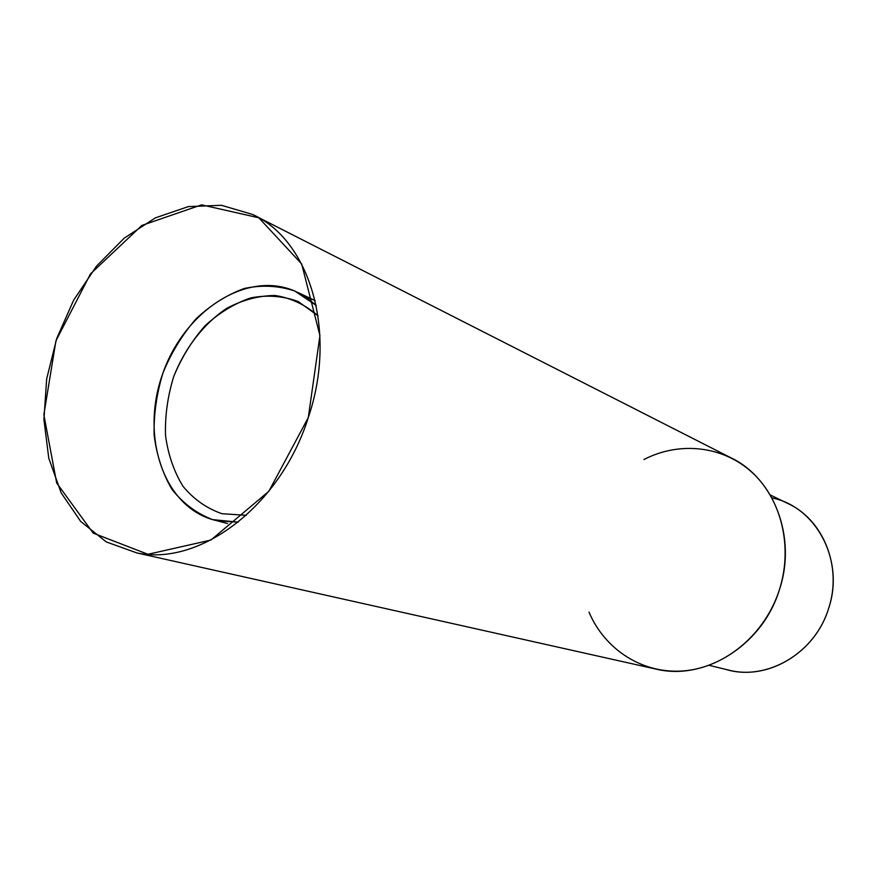 <?xml version="1.0" encoding="UTF-8"?>
<svg xmlns="http://www.w3.org/2000/svg" width="877" height="877" viewBox="0 0 877 877"><rect width="100%" height="100%" fill="white"/><g stroke="black" fill="none" stroke-linecap="round" stroke-linejoin="round"><path stroke-width="1.32" d="M308.287 417.573L268.844 491.284L210.929 540.057L147.961 554.286L93.214 533.128L56.676 482.997L43.85 414.711L55.942 340.813L90.495 273.876L141.866 225.422L201.578 204.845L258.803 217.781L301.677 263.966L319.941 335.573L308.287 417.573L319.941 335.573L301.677 263.966L258.803 217.781L201.578 204.845L141.866 225.422L90.495 273.876L55.942 340.813L43.85 414.711L56.676 482.997L93.214 533.128L147.961 554.286L210.929 540.057L268.844 491.284L308.287 417.573C280.585 505.985 199.89 566.52 136.867 552.927L106.292 541.931L80.64 521.398L61.182 492.885L48.783 458.254L43.916 419.546L46.667 378.875L56.764 338.39L73.657 300.142L96.514 266.126L124.216 238.16L155.382 217.858L188.402 206.588L221.453 205.295L252.576 214.459C309.778 240.101 337.579 331.835 308.287 417.573M136.867 552.927L658.55 669.666C706.774 679.938 762.826 644.222 779.357 589.903C797.138 537.294 773.876 477.691 730.256 457.465L252.576 214.459M643.926 459.526C679.324 441.175 722.9 445.615 752.258 472.593C781.56 499.539 793.093 547.27 779.357 589.903C765.226 633.972 725.772 667.024 684.641 670.817C643.444 674.654 605.075 650.065 588.993 612.146M238.259 522.177L212.574 519.612C196.623 513.505 183.085 503.409 171.958 489.344C162.629 473.448 156.687 455.382 154.133 435.156C153.661 414.306 156.632 393.499 163.056 372.725C171.333 352.62 182.295 334.685 195.955 318.921C210.798 304.955 226.891 294.815 244.223 288.5C261.752 284.751 278.612 285.595 294.804 291.054L316.235 305.426L306.205 297.314L295.176 291.219C246.59 269.667 183.403 311.609 162.223 375.115C140.046 438.292 164.701 509.252 216.838 520.697L238.259 522.177M318.066 315.83L298.224 301.556C283.107 295.944 267.255 294.727 250.701 297.906C234.291 303.552 219.031 312.892 204.922 325.926C191.942 340.704 181.539 357.586 173.712 376.562C167.66 396.174 164.931 415.808 165.512 435.463C168.088 454.516 173.898 471.431 182.942 486.231C193.685 499.232 206.676 508.386 221.903 513.692L246.294 515.325L221.903 513.692C206.676 508.386 193.685 499.232 182.942 486.231C173.898 471.431 168.088 454.516 165.512 435.463C164.931 415.808 167.66 396.174 173.712 376.562C184.97 347.928 203.694 323.723 226.704 308.364C242.611 299.89 258.759 295.604 275.148 295.505C291.142 298.005 305.448 304.779 318.066 315.83M227.592 523.514L216.838 520.697M297.665 292.37L315.172 300.636L303.65 295.659M708.967 665.303L730.618 670.565C769.918 679.741 815.5 651.743 828.568 608.594C842.698 566.827 823.141 519.063 787.107 503.146L770.214 494.935M771.913 497.928C816.125 506.566 845.077 560.622 828.568 608.594C814.996 653.672 766.049 681.703 725.871 669.414"/></g></svg>
